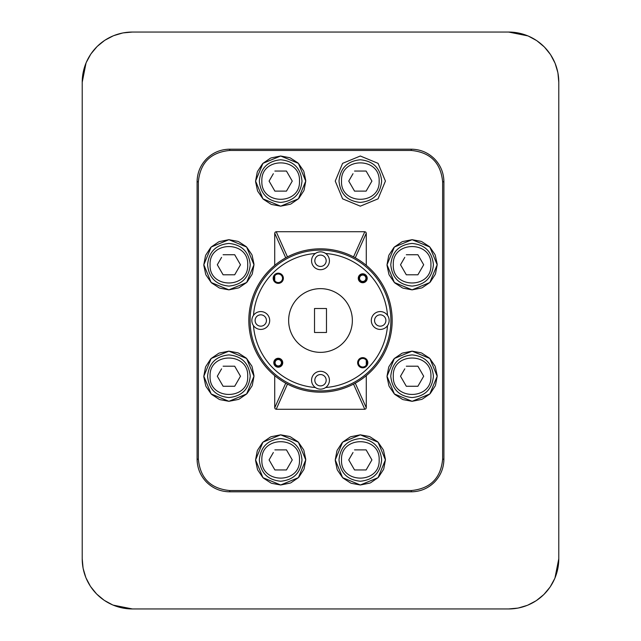 <?xml version="1.0" encoding="UTF-8"?>
<svg xmlns="http://www.w3.org/2000/svg" width="641" height="641" viewBox="0 0 641 641"><rect width="100%" height="100%" fill="white"/><g stroke="black" fill="none" stroke-linecap="round" stroke-linejoin="round"><path stroke-width="0.96" d="M554.97 577.982L558.784 558.784L558.784 82.216A50.166 50.166 0 0 0 508.617 32.05L132.383 32.05A50.166 50.166 0 0 0 82.216 82.216L82.216 558.784A50.166 50.166 0 0 0 132.383 608.95L508.617 608.95A50.166 50.166 0 0 0 558.784 558.784L558.784 82.216L557.95 73.114M557.822 72.425L555.226 63.659M554.97 63.018L550.707 54.926M550.331 54.349L544.578 47.234M544.089 46.745L537.062 40.896M536.493 40.503L528.456 36.136M527.815 35.872L508.617 32.05L132.383 32.05L123.272 32.883M122.591 33.012L113.826 35.608M113.185 35.872L105.084 40.127M104.507 40.503L97.4 46.256M96.911 46.745L91.054 53.772M90.669 54.349L86.303 62.385M86.03 63.018L82.216 82.216L82.216 558.784L83.05 567.886M83.178 568.575L85.774 577.341M86.03 577.982L90.293 586.074M90.669 586.651L96.422 593.766M96.911 594.255L103.938 600.104M104.507 600.497L112.544 604.864M113.185 605.128L132.383 608.95L508.617 608.95L517.728 608.117M518.409 607.988L527.174 605.392M527.815 605.128L535.916 600.873M536.493 600.497L543.6 594.744M544.089 594.255L549.946 587.228M550.331 586.651L554.697 578.615M558.784 558.784L558.784 82.216L558.784 558.784M508.617 32.05L132.383 32.05L508.617 32.05M82.216 82.216L82.216 558.784L82.216 82.216M132.383 608.95L508.617 608.95L132.383 608.95M357.638 362.734A5.096 5.096 0 0 0 362.734 367.83A5.096 5.096 0 0 0 367.83 362.734A5.096 5.096 0 0 0 362.734 357.638A5.096 5.096 0 0 0 357.638 362.734M358.463 362.734A4.271 4.271 0 0 0 362.734 367.005A4.271 4.271 0 0 0 367.005 362.734A4.271 4.271 0 0 0 362.734 358.463A4.271 4.271 0 0 0 358.463 362.734M273.17 278.266A5.096 5.096 0 0 0 278.266 283.362A5.096 5.096 0 0 0 283.362 278.266A5.096 5.096 0 0 0 278.266 273.17A5.096 5.096 0 0 0 273.17 278.266M273.995 278.266A4.271 4.271 0 0 0 278.266 282.537A4.271 4.271 0 0 0 282.537 278.266A4.271 4.271 0 0 0 278.266 273.995A4.271 4.271 0 0 0 273.995 278.266M358.271 278.266A4.463 4.463 0 0 0 362.734 282.729A4.463 4.463 0 0 0 367.197 278.266A4.463 4.463 0 0 0 362.734 273.803A4.463 4.463 0 0 0 358.271 278.266M273.803 362.734A4.463 4.463 0 0 0 278.266 367.197A4.463 4.463 0 0 0 282.729 362.734A4.463 4.463 0 0 0 278.266 358.271A4.463 4.463 0 0 0 273.803 362.734M390.898 320.5A70.398 70.398 0 0 0 320.5 250.102A70.398 70.398 0 0 0 250.102 320.5A70.398 70.398 0 0 0 320.5 390.898A70.398 70.398 0 0 0 390.898 320.5M248.828 320.5A71.672 71.672 0 0 1 320.5 248.828A71.672 71.672 0 0 1 392.172 320.5A71.672 71.672 0 0 1 320.5 392.172A71.672 71.672 0 0 1 248.828 320.5M315.356 253.483A8.918 8.918 0 0 0 320.5 269.693A8.918 8.918 0 0 0 325.644 253.483A8.918 8.918 0 0 0 315.356 253.483A67.217 67.217 0 0 0 253.483 315.356A8.918 8.918 0 0 0 263.467 329.001A8.918 8.918 0 0 0 263.467 311.999A8.918 8.918 0 0 0 253.483 315.356M314.827 260.775A5.673 5.673 0 0 0 320.5 266.44A5.673 5.673 0 0 0 326.173 260.775A5.673 5.673 0 0 0 320.5 255.102A5.673 5.673 0 0 0 314.827 260.775M374.56 320.5A5.673 5.673 0 0 0 380.225 326.173A5.673 5.673 0 0 0 385.898 320.5A5.673 5.673 0 0 0 380.225 314.827A5.673 5.673 0 0 0 374.56 320.5M387.517 315.356A8.918 8.918 0 0 0 371.307 320.5A8.918 8.918 0 0 0 387.517 325.644A8.918 8.918 0 0 0 387.517 315.356A67.217 67.217 0 0 0 325.644 253.483M325.644 387.517A8.918 8.918 0 0 0 320.5 371.307A8.918 8.918 0 0 0 315.356 387.517A8.918 8.918 0 0 0 325.644 387.517A67.217 67.217 0 0 0 387.517 325.644M314.827 380.225A5.673 5.673 0 0 0 320.5 385.898A5.673 5.673 0 0 0 326.173 380.225A5.673 5.673 0 0 0 320.5 374.56A5.673 5.673 0 0 0 314.827 380.225M255.102 320.5A5.673 5.673 0 0 0 260.775 326.173A5.673 5.673 0 0 0 266.44 320.5A5.673 5.673 0 0 0 260.775 314.827A5.673 5.673 0 0 0 255.102 320.5M352.358 320.5A31.858 31.858 0 0 0 320.5 288.642A31.858 31.858 0 0 0 288.642 320.5A31.858 31.858 0 0 0 320.5 352.358A31.858 31.858 0 0 0 352.358 320.5M360.33 156.011L378.07 163.351L385.417 181.091L378.07 198.83L360.33 206.17L342.598 198.83L335.251 181.091L342.598 163.351L360.33 156.011M271.071 436.737L280.67 434.83L289.724 436.513M290.269 436.737L297.961 441.737M298.402 442.17L303.594 449.742M303.842 450.311L305.741 459.285M305.749 459.909L304.074 468.932M303.842 469.508L298.834 477.2M298.402 477.649L290.838 482.841M290.269 483.082L280.67 484.989L271.648 483.314M280.67 434.83L298.402 442.17L305.749 459.909L298.402 477.649L280.67 484.989L262.93 477.649L255.583 459.909L262.93 442.17L280.67 434.83M219.302 353.063L228.901 351.148L237.947 352.838M238.5 353.063L246.192 358.063M246.633 358.495L251.825 366.067M252.073 366.636L253.972 375.61M253.98 376.235L252.306 385.257M252.073 385.834L247.065 393.526M246.633 393.967L239.069 399.159M238.5 399.407L228.901 401.314L219.879 399.639M228.901 351.148L246.633 358.495L253.98 376.235L246.633 393.967L228.901 401.314L211.161 393.967L203.814 376.235L211.161 358.495L228.901 351.148M219.302 241.593L228.901 239.686L237.947 241.377M238.5 241.593L246.192 246.601M246.633 247.033L251.825 254.597M252.073 255.166L253.972 264.14M253.98 264.773L252.306 273.787M252.073 274.364L247.065 282.056M246.633 282.505L239.069 287.697M238.5 287.937L228.901 289.852L219.879 288.17M228.901 239.686L246.633 247.033L253.98 264.765L246.633 282.505L228.901 289.852L211.161 282.505L203.814 264.765L211.161 247.033L228.901 239.686M271.071 157.918L280.67 156.011L289.724 157.702M290.269 157.918L297.961 162.918M298.402 163.351L303.594 170.923M303.842 171.492L305.741 180.466M305.749 181.091L304.074 190.113M303.842 190.689L298.834 198.381M298.402 198.83L290.838 204.022M290.269 204.263L280.67 206.17L271.648 204.495M280.67 156.011L298.402 163.351L305.749 181.091L298.402 198.83L280.67 206.17L262.93 198.83L255.583 181.091L262.93 163.351L280.67 156.011M402.508 241.593L412.099 239.686L421.153 241.377M421.698 241.593L429.39 246.601M429.839 247.033L435.031 254.597M435.271 255.166L437.178 264.14M437.186 264.773L435.503 273.787M435.271 274.364L430.271 282.056M429.839 282.505L422.267 287.697M421.698 287.937L412.099 289.852L403.077 288.17M412.099 239.686L429.839 247.033L437.186 264.765L429.839 282.505L412.099 289.852L394.367 282.505L387.02 264.765L394.367 247.033L412.099 239.686M402.508 353.063L412.099 351.148L421.153 352.838M421.698 353.063L429.39 358.063M429.839 358.495L435.031 366.067M435.271 366.636L437.178 375.61M437.186 376.235L435.503 385.257M435.271 385.834L430.271 393.526M429.839 393.967L422.267 399.159M421.698 399.407L412.099 401.314L403.077 399.639M412.099 351.148L429.839 358.495L437.186 376.235L429.839 393.967L412.099 401.314L394.367 393.967L387.02 376.235L394.367 358.495L412.099 351.148M350.731 436.737L360.33 434.83L369.384 436.513M369.929 436.737L377.621 441.737M378.07 442.17L383.262 449.742M383.502 450.311L385.409 459.285M385.417 459.909L383.735 468.932M383.502 469.508L378.502 477.2M378.07 477.649L370.498 482.841M369.929 483.082L360.33 484.989L351.308 483.314M360.33 434.83L378.07 442.17L385.417 459.909L378.07 477.649L360.33 484.989L342.598 477.649L335.251 459.909L342.598 442.17L360.33 434.83M339.009 181.091C340.275 168.142 347.382 161.035 360.33 159.769C373.278 161.035 380.385 168.142 381.651 181.091C380.385 194.039 373.278 201.146 360.33 202.412C347.382 201.146 340.275 194.039 339.009 181.091M259.349 459.909C260.615 446.961 267.722 439.854 280.67 438.588C293.618 439.854 300.725 446.961 301.991 459.909C300.725 472.858 293.618 479.965 280.67 481.231C267.722 479.965 260.615 472.858 259.349 459.909M207.58 376.235C208.846 363.287 215.953 356.18 228.901 354.914C241.849 356.18 248.956 363.287 250.222 376.235C248.956 389.183 241.849 396.29 228.901 397.556C215.953 396.29 208.846 389.183 207.58 376.235M207.58 264.765C208.846 251.817 215.953 244.71 228.901 243.444C241.849 244.71 248.956 251.817 250.222 264.765C248.956 277.713 241.849 284.82 228.901 286.086C215.953 284.82 208.846 277.713 207.58 264.765M259.349 181.091C260.615 168.142 267.722 161.035 280.67 159.769C293.618 161.035 300.725 168.142 301.991 181.091C300.725 194.039 293.618 201.146 280.67 202.412C267.722 201.146 260.615 194.039 259.349 181.091M350.98 184.961L354.537 191.122L357.59 191.122M352.302 174.929L348.744 181.091L350.274 183.735M354.537 171.059L366.123 171.059L371.916 181.091L366.123 191.122L354.537 191.122L348.744 181.091L353.015 173.703M412.099 286.086C399.151 284.82 392.044 277.713 390.778 264.765C392.044 251.817 399.151 244.71 412.099 243.444C425.047 244.71 432.154 251.817 433.42 264.765C432.154 277.713 425.047 284.82 412.099 286.086C399.151 284.82 392.044 277.713 390.778 264.765C392.044 251.817 399.151 244.71 412.099 243.444C425.047 244.71 432.154 251.817 433.42 264.765M412.099 397.556C399.151 396.29 392.044 389.183 390.778 376.235C392.044 363.287 399.151 356.18 412.099 354.914C425.047 356.18 432.154 363.287 433.42 376.235C432.154 389.183 425.047 396.29 412.099 397.556C399.151 396.29 392.044 389.183 390.778 376.235C392.044 363.287 399.151 356.18 412.099 354.914C425.047 356.18 432.154 363.287 433.42 376.235M360.33 481.231C347.382 479.965 340.275 472.858 339.009 459.909C340.275 446.961 347.382 439.854 360.33 438.588C373.278 439.854 380.385 446.961 381.651 459.909C380.385 472.858 373.278 479.965 360.33 481.231C347.382 479.965 340.275 472.858 339.009 459.909C340.275 446.961 347.382 439.854 360.33 438.588C373.278 439.854 380.385 446.961 381.651 459.909M271.319 463.78L274.877 469.941L277.93 469.941M272.641 453.748L269.084 459.909L270.614 462.554M274.877 449.878L286.463 449.878L292.256 459.909L286.463 469.941L274.877 469.941L269.084 459.909L273.346 452.522M219.551 380.105L223.108 386.267L226.161 386.267M220.873 370.073L217.315 376.235L218.837 378.879M223.108 366.203L234.694 366.203L240.487 376.235L234.694 386.267L223.108 386.267L217.315 376.235L221.578 368.847M219.551 268.635L223.108 274.797L226.161 274.797M220.873 258.603L217.315 264.765L218.837 267.409M223.108 254.733L234.694 254.733L240.487 264.765L234.694 274.797L223.108 274.797L217.315 264.765L221.578 257.378M271.319 184.961L274.877 191.122L277.93 191.122M272.641 174.929L269.084 181.091L270.614 183.735M274.877 171.059L286.463 171.059L292.256 181.091L286.463 191.122L274.877 191.122L269.084 181.091L273.346 173.703M402.748 268.635L406.306 274.797L409.367 274.797M404.07 258.603L400.513 264.765L402.043 267.409M406.306 254.733L417.892 254.733L423.685 264.765L417.892 274.797L406.306 274.797L400.513 264.765L404.783 257.378M402.748 380.105L406.306 386.267L409.367 386.267M404.07 370.073L400.513 376.235L402.043 378.879M406.306 366.203L417.892 366.203L423.685 376.235L417.892 386.267L406.306 386.267L400.513 376.235L404.783 368.847M350.98 463.78L354.537 469.941L357.59 469.941M352.302 453.748L348.744 459.909L350.274 462.554M354.537 449.878L366.123 449.878L371.916 459.909L366.123 469.941L354.537 469.941L348.744 459.909L353.015 452.522M355.266 257.826L366.283 233.228L365.843 232.162L364.793 231.721L353.528 256.889M353.528 384.111L364.793 409.279L365.843 408.838L366.283 407.772L355.266 383.174M287.472 256.889L276.207 231.721L275.157 232.162L274.717 233.228L285.734 257.826M285.734 383.174L274.717 407.772L275.157 408.838L276.207 409.279L287.472 384.111M411.298 491.815C420.248 491.679 427.932 488.498 434.358 482.264C440.591 475.838 443.772 468.154 443.909 459.204L443.909 181.796C443.772 172.846 440.591 165.162 434.358 158.736C427.932 152.502 420.248 149.321 411.298 149.185L229.702 149.185C220.752 149.321 213.068 152.502 206.642 158.736C200.409 165.162 197.228 172.846 197.091 181.796L197.091 459.204C197.228 468.154 200.409 475.838 206.642 482.264C213.068 488.498 220.752 491.679 229.702 491.815L411.298 491.815L411.298 490.541C430.327 488.682 440.776 478.242 442.635 459.204L442.635 181.796C440.776 162.758 430.327 152.318 411.298 150.459L229.702 150.459C210.673 152.318 200.224 162.758 198.365 181.796L198.365 459.204C200.224 478.242 210.673 488.682 229.702 490.541L411.298 490.541M364.793 409.279L276.207 409.279M276.207 231.721L364.793 231.721M271.071 483.082L263.379 478.082M262.93 477.649L257.738 470.077M257.498 469.508L255.591 460.526M255.583 459.901L257.265 450.887M257.498 450.311L262.498 442.619M262.93 442.17L270.502 436.978M219.302 399.407L211.61 394.399M211.161 393.967L205.969 386.403M205.729 385.834L203.822 376.852M203.814 376.227L205.497 367.213M205.729 366.636L210.729 358.944M211.161 358.495L218.733 353.303M219.302 287.937L211.61 282.937M211.161 282.505L205.969 274.933M205.729 274.364L203.822 265.39M203.814 264.765L205.497 255.743M205.729 255.166L210.729 247.474M211.161 247.033L218.733 241.841M271.071 204.263L263.379 199.263M262.93 198.83L257.738 191.258M257.498 190.689L255.591 181.707M255.583 181.091L257.265 172.068M257.498 171.492L262.498 163.8M262.93 163.351L270.502 158.159M402.5 287.937L394.808 282.937M394.367 282.505L389.175 274.933M388.927 274.364L387.028 265.39M387.02 264.765L388.694 255.743M388.927 255.166L393.935 247.474M394.367 247.033L401.931 241.841M402.5 399.407L394.808 394.399M394.367 393.967L389.175 386.403M388.927 385.834L387.028 376.852M387.02 376.227L388.694 367.213M388.927 366.636L393.935 358.944M394.367 358.495L401.931 353.303M350.731 483.082L343.039 478.082M342.598 477.649L337.406 470.077M337.158 469.508L335.259 460.526M335.251 459.901L336.926 450.887M337.158 450.311L342.166 442.619M342.598 442.17L350.162 436.978M274.717 407.772L274.717 375.65M274.717 280.638L274.717 275.894M274.717 265.35L274.717 233.228M366.283 233.228L366.283 265.35M366.283 360.362L366.283 365.106M366.283 375.65L366.283 407.772M366.123 191.122L367.654 188.478M368.359 187.252L371.916 181.091L370.386 178.446M369.681 177.22L366.123 171.059L363.07 171.059M361.652 171.059L360.33 171.059M360.33 191.122L363.07 191.122M286.463 469.941L287.985 467.297M288.698 466.071L292.256 459.909L290.726 457.265M290.02 456.039L286.463 449.878L283.41 449.878M281.992 449.878L280.67 449.878M280.67 469.941L283.41 469.941M234.694 386.267L236.217 383.622M236.93 382.397L240.487 376.235L238.957 373.591M238.252 372.365L234.694 366.203L231.633 366.203M230.223 366.203L228.901 366.203M228.901 386.267L231.633 386.267M234.694 274.797L236.217 272.153M236.93 270.927L240.487 264.765L238.957 262.121M238.252 260.895L234.694 254.733L231.633 254.733M230.223 254.733L228.901 254.733M228.901 274.797L231.633 274.797M286.463 191.122L287.985 188.478M288.698 187.252L292.256 181.091L290.726 178.446M290.02 177.22L286.463 171.059L283.41 171.059M281.992 171.059L280.67 171.059M280.67 191.122L283.41 191.122M417.892 274.797L419.422 272.153M420.127 270.927L423.685 264.765L422.163 262.121M421.449 260.895L417.892 254.733L414.839 254.733M413.421 254.733L412.099 254.733M412.099 274.797L414.839 274.797M417.892 386.267L419.422 383.622M420.127 382.397L423.685 376.235L422.163 373.591M421.449 372.365L417.892 366.203L414.839 366.203M413.421 366.203L412.099 366.203M412.099 386.267L414.839 386.267M366.123 469.941L367.654 467.297M368.359 466.071L371.916 459.909L370.386 457.265M369.681 456.039L366.123 449.878L363.07 449.878M361.652 449.878L360.33 449.878M360.33 469.941L363.07 469.941M253.483 325.644A67.217 67.217 0 0 0 315.356 387.517M326.485 332.479L326.485 308.521L314.515 308.521L314.515 332.479L326.485 332.479M365.923 278.266A3.189 3.189 0 0 0 362.734 275.077A3.189 3.189 0 0 0 359.545 278.266A3.189 3.189 0 0 0 362.734 281.455A3.189 3.189 0 0 0 365.923 278.266M358.752 278.266A3.982 3.982 0 0 1 362.734 274.284A3.982 3.982 0 0 1 366.716 278.266A3.982 3.982 0 0 1 362.734 282.248A3.982 3.982 0 0 1 358.752 278.266M281.455 362.734A3.189 3.189 0 0 0 278.266 359.545A3.189 3.189 0 0 0 275.077 362.734A3.189 3.189 0 0 0 278.266 365.923A3.189 3.189 0 0 0 281.455 362.734M274.284 362.734A3.982 3.982 0 0 1 278.266 358.752A3.982 3.982 0 0 1 282.248 362.734A3.982 3.982 0 0 1 278.266 366.716A3.982 3.982 0 0 1 274.284 362.734M379.143 181.091C380.305 205.36 340.355 205.36 341.517 181.091C340.355 156.821 380.305 156.821 379.143 181.091M299.483 459.909C300.645 484.179 260.695 484.179 261.857 459.909C260.695 435.64 300.645 435.64 299.483 459.909M247.706 376.235C248.876 400.505 208.926 400.505 210.088 376.235C208.926 351.965 248.876 351.965 247.706 376.235M247.706 264.765C248.876 289.035 208.926 289.035 210.088 264.765C208.926 240.495 248.876 240.495 247.706 264.765M299.483 181.091C300.645 205.36 260.695 205.36 261.857 181.091C260.695 156.821 300.645 156.821 299.483 181.091M430.912 264.765C432.074 289.035 392.124 289.035 393.294 264.765C392.124 240.495 432.074 240.495 430.912 264.765M430.912 376.235C432.074 400.505 392.124 400.505 393.294 376.235C392.124 351.965 432.074 351.965 430.912 376.235M379.143 459.909C380.305 484.179 340.355 484.179 341.517 459.909C340.355 435.64 380.305 435.64 379.143 459.909M442.635 459.204L443.909 459.204M443.909 181.796L442.635 181.796M229.702 490.541L229.702 491.815M198.365 459.204L197.091 459.204M198.365 181.796L197.091 181.796M229.702 150.459L229.702 149.185M411.298 150.459L411.298 149.185"/></g></svg>
